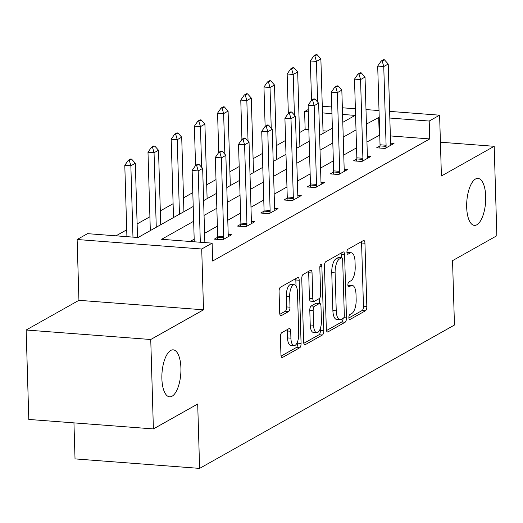 <?xml version="1.0" encoding="UTF-8"?>
<svg xmlns="http://www.w3.org/2000/svg" width="523" height="523" viewBox="0 0 523 523"><rect width="100%" height="100%" fill="white"/><g stroke="black" fill="none" stroke-linecap="round" stroke-linejoin="round"><path stroke-width="0.78" d="M348.874 317.618A2.53 1.007 94.4 0 0 349.697 319.566A2.53 1.007 94.4 0 0 349.965 319.501L365.472 310.78A3.615 1.438 94.4 0 0 366.826 306.445L364.949 243.247A3.615 1.438 94.4 0 0 363.766 240.462A3.615 1.438 94.4 0 0 363.387 240.56L347.88 249.281A2.53 1.007 94.4 0 0 346.932 252.315A2.53 1.007 94.4 0 0 347.762 254.263A2.53 1.007 94.4 0 0 348.024 254.198L350.031 253.067A11.565 4.609 94.4 0 1 351.247 252.772A11.565 4.609 94.4 0 1 355.039 261.677L355.195 266.939A11.565 4.609 94.4 0 1 350.855 280.805L348.848 281.936A2.53 1.007 94.4 0 0 347.9 284.963A2.53 1.007 94.4 0 0 348.73 286.911A2.53 1.007 94.4 0 0 348.998 286.846L351.005 285.721A11.565 4.609 94.4 0 1 352.214 285.421A11.565 4.609 94.4 0 1 356.006 294.331L356.163 299.594A11.565 4.609 94.4 0 1 351.829 313.46L349.822 314.584A2.53 1.007 94.4 0 0 348.874 317.618M180.912 367.989A23.568 9.394 94.4 0 0 173.185 349.841A23.568 9.394 94.4 0 0 161.882 378.698A23.568 9.394 94.4 0 0 169.602 396.839A23.568 9.394 94.4 0 0 180.912 367.989M485.71 196.537A23.568 9.394 94.4 0 0 477.983 178.389A23.568 9.394 94.4 0 0 466.679 207.245A23.568 9.394 94.4 0 0 474.407 225.387A23.568 9.394 94.4 0 0 485.71 196.537M281.766 332.7A3.615 1.438 94.4 0 0 280.413 337.028L280.943 354.757A3.615 1.438 94.4 0 0 282.126 357.542A3.615 1.438 94.4 0 0 282.505 357.451L299.725 347.762A3.615 1.438 94.4 0 0 301.078 343.428L299.202 280.23A3.615 1.438 94.4 0 0 298.018 277.445A3.615 1.438 94.4 0 0 297.639 277.543L280.42 287.225A3.615 1.438 94.4 0 0 279.066 291.559L279.7 312.976A3.615 1.438 94.4 0 0 280.884 315.761A3.615 1.438 94.4 0 0 281.263 315.67L288.631 311.525A3.615 1.438 94.4 0 0 289.99 307.191L289.677 296.567A9.669 3.857 94.4 0 1 294.312 284.734A9.669 3.857 94.4 0 1 297.482 292.174L298.718 333.785A9.669 3.857 94.4 0 1 294.076 345.618A9.669 3.857 94.4 0 1 290.906 338.178L290.703 331.242A3.615 1.438 94.4 0 0 289.52 328.457A3.615 1.438 94.4 0 0 289.141 328.549L281.766 332.7M153.396 428.925L28.804 419.439L26.15 330.013L150.742 339.505L153.396 428.925L197.701 404.004L199.609 468.392L454.454 325.038L452.545 260.65L496.85 235.729L494.196 146.303L441.412 175.996L439.608 115.184L429.2 121.042L429.729 138.922L212.658 261.036L212.122 243.149L201.715 249L77.129 239.508L87.537 233.657L138.046 237.507L193.209 206.474M150.742 339.505L203.519 309.812L201.715 249M326.326 329.229A3.615 1.438 94.4 0 0 327.516 332.013A3.615 1.438 94.4 0 0 327.888 331.922L345.115 322.233A3.615 1.438 94.4 0 0 346.468 317.899L344.592 254.701A3.615 1.438 94.4 0 0 343.408 251.916A3.615 1.438 94.4 0 0 343.029 252.008L325.809 261.696A3.615 1.438 94.4 0 0 324.45 266.03L326.326 329.229M322.416 334.995L305.197 344.683A3.615 1.438 94.4 0 1 304.817 344.775A3.615 1.438 94.4 0 1 303.634 341.996L301.758 278.792A3.615 1.438 94.4 0 1 303.111 274.464L310.485 270.319A3.615 1.438 94.4 0 1 310.865 270.221A3.615 1.438 94.4 0 1 312.048 273.006L312.806 298.64A3.615 1.438 94.4 0 0 313.99 301.418A3.615 1.438 94.4 0 0 314.369 301.326L319.259 298.581A3.615 1.438 94.4 0 0 320.619 294.246L319.821 267.56A2.53 1.007 94.4 0 1 321.037 264.461A2.53 1.007 94.4 0 1 321.867 266.41L323.776 330.667A3.615 1.438 94.4 0 1 322.416 334.995L319.05 334.74L303.798 343.323M494.196 146.303L440.412 142.204M73.952 422.878L75.024 458.9L199.609 468.392M429.729 138.922L390.354 135.928M379.75 135.117L366.95 141.981M356.542 147.832L343.755 155.024M333.347 160.881L320.56 168.073M310.152 173.93L297.365 181.121M286.957 186.979L274.176 194.17M263.762 200.021L250.981 207.213M240.573 213.07L227.786 220.261M217.378 226.119L204.591 233.31M194.183 239.168L190.084 241.469M379.992 145.937L376.678 147.8L385.098 148.44L394.022 143.42L390.576 143.158M356.797 158.985L353.483 160.842L361.903 161.489L370.827 156.469L367.388 156.207M333.602 172.028L330.294 173.891L338.708 174.532L347.632 169.517L344.193 169.256M310.407 185.077L307.099 186.94L315.513 187.58L324.437 182.56L320.998 182.298M287.212 198.125L283.904 199.989L292.318 200.629L301.241 195.609L297.803 195.347M264.017 211.168L260.709 213.031L269.123 213.678L278.046 208.657L274.608 208.396M240.828 224.217L237.514 226.08L245.934 226.721L254.851 221.706L251.413 221.445M217.633 237.265L214.319 239.129L222.739 239.769L231.656 234.749L228.218 234.487M308.845 129.717L305.144 129.436L299.483 132.62M285.578 140.439L276.288 145.669M262.383 153.487L253.093 158.711M239.188 166.536L229.898 171.76M215.992 179.579L206.703 184.809M192.797 192.627L183.508 197.857M173.1 203.709L160.313 210.9M149.905 216.757L137.118 223.949M126.71 229.806L116.008 235.827M327.182 131.11L323.005 130.796M203.519 309.812L78.934 300.32L26.15 330.013M78.934 300.32L77.129 239.508M305.144 129.436L304.615 111.549L308.243 109.51M193.654 221.281L161.614 239.299L212.122 243.149M379.214 117.23L366.42 124.095M356.013 129.952L343.225 137.144M332.818 142.995L320.03 150.186M309.623 156.044L296.835 163.235M286.427 169.092L273.64 176.284M263.232 182.141L250.445 189.333M240.037 195.184L227.257 202.375M216.842 208.232L204.062 215.424M429.2 121.042L389.825 118.041M322.279 106.247L331.745 106.967M342.356 107.777L355.385 108.771M365.989 109.575L379.018 110.569M389.622 111.379L439.608 115.184M342.787 122.336L355.124 115.393L342.552 114.439M331.948 113.628L322.475 112.909M308.309 111.83L304.615 111.549M203.617 200.616L216.404 193.425M226.812 187.567L239.599 180.376M250.007 174.525L262.794 167.334M273.202 161.476L285.989 154.285M296.397 148.427L309.185 141.236M319.592 135.379L332.38 128.187M379.221 135.078L378.691 117.191M352.214 285.421L348.848 285.166A11.565 4.609 94.4 0 0 347.926 285.323M351.247 252.772L347.88 252.511A11.565 4.609 94.4 0 0 346.952 252.668M348.893 317.958L362.106 310.525A3.615 1.438 94.4 0 0 363.459 306.19L361.583 242.992A3.615 1.438 94.4 0 0 361.419 241.665M341.323 257.721L341.225 254.446A3.615 1.438 94.4 0 0 341.061 253.112M326.489 330.556L341.748 321.978A3.615 1.438 94.4 0 0 343.095 318.37M343.363 318.219A2.53 1.007 94.4 0 0 344.311 315.186L342.663 259.709A2.53 1.007 94.4 0 0 341.833 257.761A2.53 1.007 94.4 0 0 341.571 257.826L339.453 259.016A11.565 4.609 94.4 0 0 335.119 272.882L336.243 310.799A11.565 4.609 94.4 0 0 340.035 319.71A11.565 4.609 94.4 0 0 341.244 319.409L343.363 318.219M338.721 257.61A2.53 1.007 94.4 0 0 338.466 257.506A2.53 1.007 94.4 0 0 338.204 257.571L341.571 257.826M340.035 319.71L336.668 319.448A11.565 4.609 94.4 0 1 332.876 310.544L331.752 272.627A11.565 4.609 94.4 0 1 336.086 258.761L338.204 257.571M313.99 301.418L310.623 301.163A3.615 1.438 94.4 0 1 309.439 298.385L308.681 272.751A3.615 1.438 94.4 0 0 308.518 271.424M319.455 298.437L319.605 303.386M320.351 328.464L320.409 330.412L323.776 330.667M313.597 325.234A9.669 3.857 94.4 0 0 316.768 332.68A9.669 3.857 94.4 0 0 321.403 320.841L320.972 306.184A3.615 1.438 94.4 0 0 319.788 303.399A3.615 1.438 94.4 0 0 319.409 303.49L314.519 306.243A3.615 1.438 94.4 0 0 313.159 310.577L313.597 325.234L310.231 324.979A9.669 3.857 94.4 0 0 313.401 332.425L316.768 332.68M319.788 303.399L316.415 303.144A3.615 1.438 94.4 0 0 316.042 303.235L319.409 303.49M310.231 324.979L309.793 310.322A3.615 1.438 94.4 0 1 311.152 305.988L316.042 303.235M319.05 334.74A3.615 1.438 94.4 0 0 320.409 330.412M294.076 345.618L290.71 345.363A9.669 3.857 94.4 0 1 287.539 337.917L287.336 330.987A3.615 1.438 94.4 0 0 287.173 329.653M294.312 284.734L290.945 284.473A9.669 3.857 94.4 0 0 286.303 296.312L289.677 296.567M279.864 314.303L285.264 311.263A3.615 1.438 94.4 0 0 286.624 306.936L286.303 296.312M296.018 285.976L295.835 279.975A3.615 1.438 94.4 0 0 295.678 278.648M281.099 356.091L296.358 347.507A3.615 1.438 94.4 0 0 297.711 343.173L297.659 341.408M323.083 133.417L320.874 58.903L316.415 61.413L317.618 102.037M314.866 55.941L317.095 54.686L316.088 54.608L313.852 55.863L314.866 55.941L316.415 61.413L310.355 60.949L311.518 100.279M320.874 58.903L317.095 54.686M313.852 55.863L310.355 60.949M384.444 59.818L383.431 59.74L381.202 60.995L382.208 61.073L384.444 59.818L388.223 64.028L390.557 142.727A3.681 1.471 94.4 0 0 390.655 143.773L390.903 145.172M385.902 147.989L386.059 146.362A3.681 1.471 94.4 0 0 386.092 145.237L383.758 66.539L377.698 66.081L381.202 60.995M379.79 148.035L379.999 145.897A3.681 1.471 94.4 0 0 380.031 144.773L377.698 66.081M388.223 64.028L383.758 66.539L382.208 61.073M299.888 146.466L297.679 71.945L293.22 74.456L294.423 115.086M291.671 68.99L293.9 67.735L292.893 67.657L290.664 68.912L291.671 68.99L293.22 74.456L287.16 73.998L288.323 113.321M297.679 71.945L293.9 67.735M290.664 68.912L287.16 73.998M276.7 159.508L274.483 84.994L270.025 87.504L271.228 128.135M268.476 82.033L270.705 80.777L269.698 80.705L267.469 81.961L268.476 82.033L270.025 87.504L263.965 87.04L265.128 126.37M274.483 84.994L270.705 80.777M267.469 81.961L263.965 87.04M361.249 72.86L360.236 72.789L358.007 74.044L359.013 74.116L361.249 72.86L365.028 77.077L367.362 155.776A3.681 1.471 94.4 0 0 367.46 156.815L367.708 158.221M362.707 161.032L362.864 159.404A3.681 1.471 94.4 0 0 362.903 158.279L360.563 79.588L354.502 79.123L358.007 74.044M356.594 161.084L356.804 158.946A3.681 1.471 94.4 0 0 356.836 157.822L354.502 79.123M365.028 77.077L360.563 79.588L359.013 74.116M338.054 85.909L337.041 85.831L334.812 87.086L335.825 87.164L338.054 85.909L341.833 90.126L344.167 168.818A3.681 1.471 94.4 0 0 344.271 169.864L344.513 171.269M339.512 174.081L339.669 172.453A3.681 1.471 94.4 0 0 339.708 171.328L337.368 92.636L331.307 92.172L334.812 87.086M333.406 174.126L333.609 171.989A3.681 1.471 94.4 0 0 333.648 170.871L331.307 92.172M341.833 90.126L337.368 92.636L335.825 87.164M253.505 172.557L251.288 98.043L246.83 100.553L248.039 141.177M245.28 95.081L247.51 93.826L246.503 93.748L244.274 95.003L245.28 95.081L246.83 100.553L240.77 100.089L241.933 139.419M251.288 98.043L247.51 93.826M244.274 95.003L240.77 100.089M230.31 185.606L228.093 111.092L223.635 113.596L224.844 154.226M222.085 108.13L224.315 106.875L223.308 106.797L221.079 108.052L222.085 108.13L223.635 113.596L217.575 113.138L218.745 152.468M228.093 111.092L224.315 106.875M221.079 108.052L217.575 113.138M207.115 198.655L204.905 124.134L200.44 126.644L201.649 167.275M198.89 121.179L201.126 119.924L200.113 119.845L197.884 121.101L198.89 121.179L200.44 126.644L194.379 126.187L195.55 165.51M204.905 124.134L201.126 119.924M197.884 121.101L194.379 126.187M314.859 98.958L313.846 98.88L311.616 100.135L312.63 100.213L314.859 98.958L318.638 103.175L320.972 181.867A3.681 1.471 94.4 0 0 321.076 182.913L321.318 184.318M316.317 187.129L316.474 185.502A3.681 1.471 94.4 0 0 316.513 184.377L314.173 105.679L308.112 105.221L311.616 100.135M310.211 187.175L310.414 185.037A3.681 1.471 94.4 0 0 310.453 183.913L308.112 105.221M318.638 103.175L314.173 105.679L312.63 100.213M291.664 112.007L290.651 111.929L288.421 113.184L289.435 113.262L291.664 112.007L295.443 116.217L297.777 194.916A3.681 1.471 94.4 0 0 297.881 195.962L298.123 197.361M293.122 200.178L293.279 198.544A3.681 1.471 94.4 0 0 293.318 197.426L290.984 118.728L284.917 118.27L288.421 113.184M287.016 200.224L287.219 198.086A3.681 1.471 94.4 0 0 287.258 196.962L284.917 118.27M295.443 116.217L290.984 118.728L289.435 113.262M268.469 125.049L267.456 124.977L265.226 126.233L266.24 126.305L268.469 125.049L272.248 129.266L274.582 207.964A3.681 1.471 94.4 0 0 274.686 209.004L274.928 210.409M269.927 213.221L270.084 211.593A3.681 1.471 94.4 0 0 270.123 210.468L267.789 131.776L261.729 131.312L265.226 126.233M263.821 213.273L264.023 211.135A3.681 1.471 94.4 0 0 264.063 210.011L261.729 131.312M272.248 129.266L267.789 131.776L266.24 126.305M245.274 138.098L244.267 138.02L242.031 139.275L243.045 139.353L245.274 138.098L249.053 142.315L251.386 221.007A3.681 1.471 94.4 0 0 251.491 222.053L251.733 223.458M246.732 226.269L246.889 224.642A3.681 1.471 94.4 0 0 246.928 223.517L244.594 144.825L238.534 144.361L242.031 139.275M240.626 226.315L240.828 224.177A3.681 1.471 94.4 0 0 240.868 223.06L238.534 144.361M249.053 142.315L244.594 144.825L243.045 139.353M222.079 151.147L221.072 151.069L218.836 152.324L219.85 152.402L222.079 151.147L225.858 155.364L228.191 234.056A3.681 1.471 94.4 0 0 228.296 235.102L228.544 236.507M223.543 239.318L223.694 237.69A3.681 1.471 94.4 0 0 223.733 236.566L221.399 157.868L215.339 157.41L218.836 152.324M217.431 239.364L217.633 237.226A3.681 1.471 94.4 0 0 217.673 236.102L215.339 157.41M225.858 155.364L221.399 157.868L219.85 152.402M183.919 211.697L181.71 137.183L177.245 139.693L179.461 214.208M175.695 134.221L177.931 132.966L176.918 132.894L174.689 134.15L175.695 134.221L177.245 139.693L171.184 139.229L173.512 217.555M181.71 137.183L177.931 132.966M174.689 134.15L171.184 139.229M160.724 224.746L158.515 150.232L154.05 152.742L156.266 227.257M152.507 147.27L154.736 146.015L153.723 145.937L151.493 147.192L152.507 147.27L154.05 152.742L147.989 152.278L150.317 230.604M158.515 150.232L154.736 146.015M151.493 147.192L147.989 152.278M137.523 237.462L135.32 163.281L130.855 165.784L132.973 237.115M129.312 160.319L131.541 159.064L130.528 158.985L128.298 160.241L129.312 160.319L130.855 165.784L124.794 165.327L126.912 236.658M135.32 163.281L131.541 159.064M128.298 160.241L124.794 165.327M198.884 164.196L197.877 164.117L195.648 165.373L196.655 165.451L198.884 164.196L202.663 168.406L204.866 242.594M200.322 242.247L198.204 170.916L192.144 170.459L195.648 165.373M194.262 241.789L192.144 170.459M202.663 168.406L198.204 170.916L196.655 165.451M349.449 319.461L349.965 319.501M347.507 254.158L348.024 254.198M348.481 286.807L348.998 286.846M347.939 285.486L351.005 285.721M346.971 252.831L350.031 253.067M361.583 242.992L364.949 243.247M363.459 306.19L366.826 306.445M362.106 310.525L365.472 310.78M341.225 254.446L344.592 254.701M343.814 317.696L346.468 317.899M341.748 321.978L345.115 322.233M327.15 331.863L327.888 331.922M336.086 258.761L339.453 259.016M331.752 272.627L335.119 272.882M332.876 310.544L336.243 310.799M304.458 344.631L305.197 344.683M308.681 272.751L312.048 273.006M309.439 298.385L312.806 298.64M319.926 266.266L321.867 266.41M311.152 305.988L314.519 306.243M309.793 310.322L313.159 310.577M287.336 330.987L290.703 331.242M287.539 337.917L290.906 338.178M286.624 306.936L289.99 307.191M285.264 311.263L288.631 311.525M280.524 315.611L281.263 315.67M295.835 279.975L299.202 280.23M297.711 343.173L301.078 343.428M296.358 347.507L299.725 347.762M281.766 357.392L282.505 357.451M386.092 145.237L380.031 144.773M386.059 146.362L379.999 145.897M362.903 158.279L356.836 157.822M362.864 159.404L356.804 158.946M339.708 171.328L333.648 170.871M339.669 172.453L333.609 171.989M316.513 184.377L310.453 183.913M316.474 185.502L310.414 185.037M293.318 197.426L287.258 196.962M293.279 198.544L287.219 198.086M270.123 210.468L264.063 210.011M270.084 211.593L264.023 211.135M246.928 223.517L240.868 223.06M246.889 224.642L240.828 224.177M223.733 236.566L217.673 236.102M223.694 237.69L217.633 237.226M338.466 257.506L341.833 257.761"/></g></svg>
